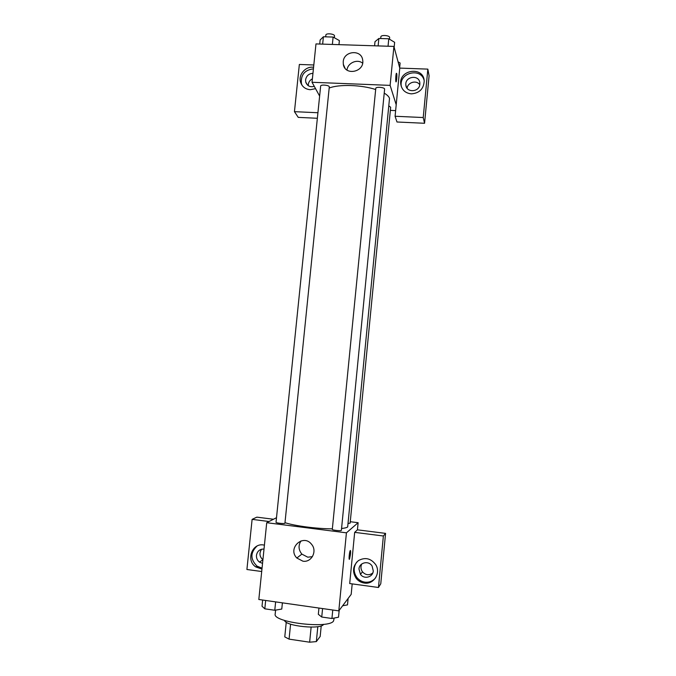 <?xml version="1.0" encoding="UTF-8"?>
<svg xmlns="http://www.w3.org/2000/svg" width="676" height="676" viewBox="0 0 676 676"><rect width="100%" height="100%" fill="white"/><g stroke="black" fill="none" stroke-linecap="round" stroke-linejoin="round"><path stroke-width="1.01" d="M311.137 627.117L309.642 642.2L289.075 639.133L284.773 636.893L286.252 622.216M321.227 625.841L320.179 636.454L316.343 641.6L309.642 642.2M317.813 626.66L316.343 641.6M323.517 624.328C321.556 629.812 285.416 626.204 284.571 620.441M290.587 624.159L289.075 639.133M275.58 610.124L275.183 614.028C272.352 622.41 329.449 629.204 333.572 620.914L334.172 618.058M352.196 583.887L351.182 594.365L338.803 610.876L258.824 599.494L266.724 522.709L276.509 517.689M261.958 569.065L255.858 566.97C245.304 560.252 252.528 541.882 264.417 545.186M261.705 571.516L246.909 569.496L252.114 519.371L269.056 521.517M256.939 546.115C250.213 552.689 250.247 559.365 257.049 566.158L262.051 568.153M262.541 563.378L259.449 562.102C257.269 560.387 256.28 558.114 256.466 555.309C257.319 551.058 259.829 548.98 264.012 549.073M259.449 562.102L262.905 559.796C259.474 556.593 259.043 553.061 261.629 549.208M252.114 519.371L256.855 517.148L273.476 519.244M258.95 567.248L256.027 566.851M302.907 561.181L296.84 558.021C287.08 548.236 303.363 533.246 311.661 544.417C317.509 551.16 311.467 562.745 302.907 561.181M350.269 521.72L358.128 522.7L346.425 532.832L338.803 610.876M346.425 532.832L266.724 522.709M301.014 540.893C298.158 545.439 298.446 549.85 301.876 554.117L307.791 557.193L312.43 556.644M349.543 559.069L350.514 554.185L349.543 559.069C348.613 560.995 349.289 552.182 350.185 550.67C350.633 550.129 350.743 551.295 350.514 554.185L350.388 550.467M354.672 532.358L349.703 583.549L378.467 587.486L383.376 535.992L354.672 532.358L357.435 529.832L358.128 522.7M364.279 583.058C361.06 582.568 358.39 581.03 356.269 578.445C352.044 571.702 352.762 565.753 358.424 560.598C365.141 556.956 370.904 558.317 375.721 564.663C381.112 572.969 373.769 584.782 364.279 583.058M356.751 562.043C353.269 567.147 353.337 572.318 356.962 577.566C359.074 580.135 361.728 581.664 364.939 582.154C369.358 582.602 372.958 581.098 375.729 577.642M358.964 569.015C359.294 562.373 368.783 560.26 372.113 566.108L373.27 570.924C372.949 577.279 364.102 579.636 360.485 574.355L358.964 569.015M372.738 573.062C369.054 575.622 365.64 575.208 362.471 571.812C360.747 569.31 360.494 566.708 361.711 564.004M383.376 535.992L385.565 533.381L357.435 529.832M378.467 587.486L380.765 583.81L385.565 533.381M358.745 580.819L361.652 581.216M368.319 582.12L370.118 582.366M332.372 529.274L332.305 529.367C331.992 530.212 341.532 531.201 341.388 530.314L384.61 89.198C385.024 87.339 375.738 86.486 375.78 88.387L332.305 529.367M348.36 523.452L350.126 523.148L390.669 107.256L389.089 106.064M276.036 522.286C275.715 523.03 284.005 523.942 284.926 523.266L329.313 86.739C328.663 85.015 320.585 84.39 320.652 86.072L276.036 522.286M285.078 522.683C294.305 525.852 317.12 528.852 332.355 528.843M341.566 528.488C344.785 528.15 346.822 527.635 347.675 526.942L389.511 98.366C388.92 96.609 387.154 94.877 384.23 93.153M329.28 88.024C338.963 84.12 361.33 84.796 375.67 89.528M395.637 110.611L390.365 110.374M396.204 104.763L395.088 116.255L423.227 117.539L427.84 69.121L399.761 68.099L396.204 104.763L390.12 85.379L312.033 82.278L319.63 96.068M312.388 78.822C309.591 80.317 308.214 82.607 308.264 85.683M419.771 84.753C416.602 79.734 407.611 82.269 407.138 88.294M317.357 118.275L298.251 117.379L294.449 111.667L299.35 64.457L313.816 64.981M423.227 117.539L424.57 123.277L429.091 75.796L427.84 69.121M424.57 123.277L396.981 121.993L395.088 116.255M314.281 86.351C310.056 87.407 307.217 85.979 305.755 82.066L305.594 79.785C306.414 75.754 308.864 73.599 312.954 73.329M313.41 68.851C304.656 69.974 300.651 74.85 301.411 83.494L302.087 85.353M315.548 88.666L310.267 89.705C305.239 89.232 301.978 86.629 300.482 81.897C298.251 74.444 305.805 66.003 313.579 67.27M419.83 84.272C419.424 92.333 406.217 92.984 405.853 84.982C404.696 76.227 419.542 74.267 419.847 83.165L419.83 84.272M424.139 80.376C421.021 67.38 399.262 72.535 401.214 85.734L401.367 86.765M411.338 93.863C405.304 93.187 401.781 89.933 400.767 84.12C398.705 69.383 423.776 66.037 424.198 81.061C423.675 88.936 419.39 93.203 411.338 93.863M317.923 112.74L294.449 111.667M399.761 68.099L393.922 46.424L315.979 43.915L312.033 82.278M343.231 61.702C343.814 50.725 361.584 49.187 362.682 60.079C364.913 71.994 344.937 76.295 343.324 64.296L343.231 61.702M393.922 46.424L390.12 85.379M362.623 63.172C357.266 58.66 347.65 62.91 346.982 70.059M396.22 81.712L396.727 78.974L396.22 81.712C395.477 83.325 395.663 74.495 396.398 73.295C396.888 73.152 397.006 75.044 396.727 78.974C396.998 75.044 396.888 73.152 396.389 73.295M394.159 47.286L394.64 42.318L388.776 38.777L378.856 38.473L374.986 41.701L374.58 45.799M388.776 38.777L388.041 46.23M378.856 38.473L378.121 45.917M380.698 38.524L380.867 36.825C380.825 34.763 389.308 35.279 389.646 37.357L389.511 39.216M338.963 44.658L339.377 40.585L333.116 37.062L323.407 36.766L320.128 39.977L319.714 44.033M333.116 37.062L332.364 44.439M323.407 36.766L322.646 44.126M325.688 36.834L325.866 35.042C325.832 33.09 333.885 33.682 334.502 35.676L334.383 37.78M399.66 67.718L400.116 63.02L398.079 61.846M339.183 610.377L338.515 617.205L331.933 618.489L321.742 617.027L318.328 614.307L318.945 608.054M332.769 610.022L331.933 618.489M322.579 608.569L321.742 617.027M282.399 602.848L281.774 609.059L274.777 610.259L264.815 608.822L262.018 606.22L262.651 600.043M275.631 601.885L274.777 610.259M265.668 600.465L264.815 608.822M348.115 598.454L347.489 604.885L342.639 605.764M255.858 566.97L257.049 566.158M296.84 558.021L301.876 554.117M356.269 578.445L356.962 577.566M362.471 571.812L360.485 574.355M307.419 84.982L305.755 82.066M300.482 81.897L301.411 83.494M406.403 87.069L405.853 84.982M400.767 84.12L401.214 85.734M343.324 64.296L344.963 68.107"/></g></svg>
